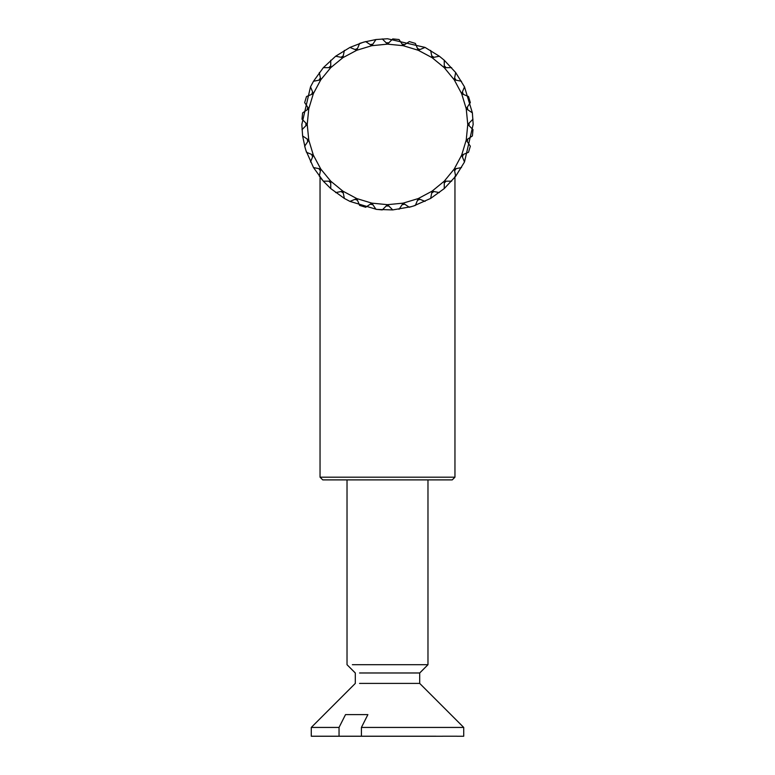 <?xml version="1.0" encoding="UTF-8"?>
<svg xmlns="http://www.w3.org/2000/svg" width="775" height="775" viewBox="0 0 775 775"><rect width="100%" height="100%" fill="white"/><g stroke="black" fill="none" stroke-linecap="round" stroke-linejoin="round"><path stroke-width="1.16" d="M413.414 206.063L430.648 198.419L444.259 188.577L455.681 176.274L464.496 161.975L473.167 124.417L472.382 112.869L464.496 86.858L455.681 72.559L444.259 60.247L439.357 56.226L425.058 47.42L387.5 38.75L375.952 39.535L363.523 42.17M363.485 42.179L349.942 47.42L335.643 56.226L323.34 67.657L313.497 81.268L310.504 86.858L301.833 124.417L302.618 135.964L305.302 148.529M305.854 150.331L313.497 167.565L323.34 181.176L330.741 188.577L344.352 198.419L349.942 201.403L376.573 209.376M376.873 209.415L392.731 209.918L411.612 206.615M320.046 177.223L321.402 178.909M321.489 179.006L324.144 182.077M469.108 123.08L469.108 125.753M467.8 139.025L467.277 141.651M463.402 154.409L462.384 156.879M456.097 168.64L454.605 170.868M446.148 181.176L444.259 183.065M433.952 191.522L431.723 193.014M419.963 199.291L417.493 200.318M404.734 204.193L402.109 204.716M388.837 206.024L386.163 206.024M372.891 204.716L370.266 204.193M357.507 200.318L355.037 199.291M343.277 193.014L341.048 191.522M330.741 183.065L328.852 181.176M320.395 170.868L318.903 168.64M312.616 156.879L311.598 154.409M307.723 141.651L307.2 139.025M305.892 125.753L305.892 123.08M307.2 109.808L307.723 107.183M311.598 94.424L312.616 91.944M318.903 80.193L320.395 77.965M328.852 67.657L330.741 65.768M341.048 57.302L343.277 55.819M355.037 49.532L357.507 48.505M370.266 44.64L372.891 44.117M386.163 42.809L388.837 42.809M402.109 44.117L404.734 44.64M417.493 48.505L419.963 49.532M431.723 55.819L433.952 57.302M444.259 65.768L446.148 67.657M454.605 77.965L456.097 80.193M462.384 91.944L463.402 94.424M467.277 107.183L467.8 109.808M322.749 479.89L452.251 479.89L454.954 477.187L320.046 477.187L322.749 479.89M375.952 39.535L371.845 45.686L365.684 41.579L359.619 43.419L356.781 50.259L349.942 47.42M344.352 50.414L342.908 57.67L335.643 56.226M330.741 60.247L330.741 67.657L323.34 67.657M319.319 72.559L320.763 79.815L313.497 81.268M310.504 86.858L313.342 93.698L306.503 96.526L304.662 102.6L308.77 108.752L302.618 112.869L301.998 119.176L307.229 124.417L301.998 129.648M302.618 135.964L308.77 140.072L304.662 146.233L306.503 152.297L313.342 155.136L310.504 161.975M313.497 167.565L320.763 169.008L319.319 176.274M323.34 181.176L330.741 181.176L330.741 188.577M335.643 192.597L342.908 191.154L344.352 198.419M349.942 201.403L356.781 198.574L359.619 205.414L365.684 207.254L371.845 203.137L375.952 209.298L382.269 209.918L387.5 204.678L392.731 209.918M399.048 209.298L403.155 203.137L409.316 207.254L415.381 205.414L418.219 198.574L425.058 201.403M430.648 198.419L432.092 191.154L439.357 192.597M444.259 188.577L444.259 181.176L451.66 181.176M455.681 176.274L454.237 169.008L461.503 167.565M464.496 161.975L461.658 155.136L468.497 152.297L470.338 146.233L466.23 140.072L472.382 135.964L473.002 129.648L467.771 124.417L473.002 119.176M472.382 112.869L466.23 108.752L470.338 102.6L468.497 96.526L461.658 93.698L464.496 86.858M461.503 81.268L454.237 79.815L455.681 72.559M451.66 67.657L444.259 67.657L444.259 60.247M439.357 56.226L432.092 57.67L430.648 50.414M425.058 47.42L418.219 50.259L415.381 43.419L409.316 41.579L403.155 45.686L399.048 39.535L392.731 38.915L387.5 44.146L403.155 45.686L418.219 50.259L432.092 57.67L444.259 67.657L454.237 79.815L461.658 93.698L466.23 108.752L467.771 124.417L466.23 140.072L461.658 155.136L454.237 169.008L444.259 181.176L432.092 191.154L418.219 198.574L403.155 203.137L387.5 204.678L371.845 203.137L356.781 198.574L342.908 191.154L330.741 181.176L320.763 169.008L313.342 155.136L308.77 140.072L307.229 124.417L308.77 108.752L313.342 93.698L320.763 79.815L330.741 67.657L342.908 57.67L356.781 50.259L371.845 45.686L387.5 44.146L382.269 38.915M352.363 664.708L427.974 664.708L419.692 672.981L419.692 683.405L463.721 727.434L463.721 736.202M345.514 714.618L367.883 714.618L361.412 727.434L361.412 736.202L339.043 736.202L339.043 727.434L345.514 714.618L367.883 714.618M359.552 683.405L419.692 683.405M361.412 727.434L463.721 727.434M347.026 479.89L347.026 664.708L355.308 672.981L355.308 683.405L311.279 727.434L339.043 727.434M361.412 736.202L435.957 736.202M359.552 672.981L419.692 672.981M311.279 727.434L311.279 736.202L339.043 736.202M427.926 664.747L419.692 673.029M355.308 673.029L347.074 664.747M457.017 736.202L442.632 736.202M311.279 736.25L442.632 736.25M457.017 736.25L463.721 736.25M320.046 176.351L320.046 477.187M454.954 176.351L454.954 477.187M427.974 479.89L427.974 664.708"/></g></svg>
